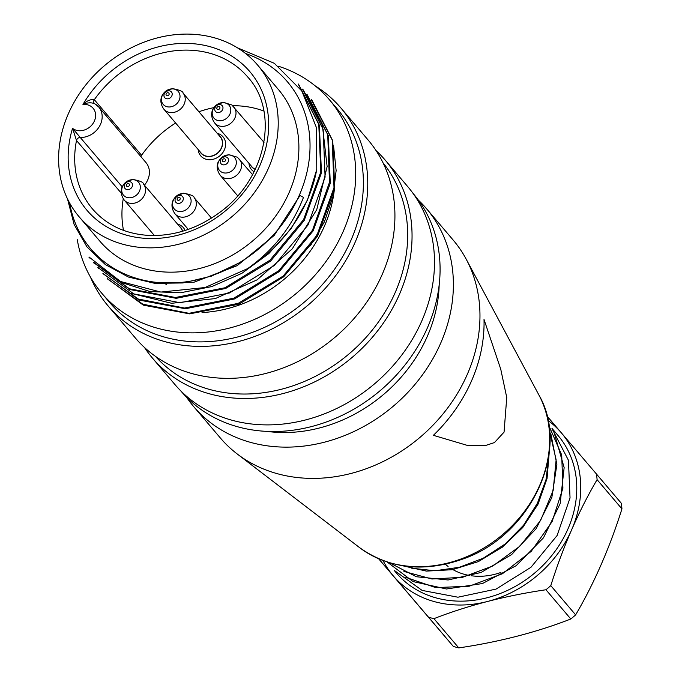 <?xml version="1.0" encoding="UTF-8"?>
<svg xmlns="http://www.w3.org/2000/svg" width="682" height="682" viewBox="0 0 682 682"><rect width="100%" height="100%" fill="white"/><g stroke="black" fill="none" stroke-linecap="round" stroke-linejoin="round"><path stroke-width="1.02" d="M433.385 435.329L466.846 445.252L484.868 445.73L494.45 442.575L504.066 432.124L506.743 397.495L500.75 369.192L484.015 319.449A150.841 127.236 139.6 0 1 433.385 435.329M418.39 200.15A152.785 128.872 139.6 0 1 426.574 208.769L453.146 240.03A152.785 128.872 139.6 0 1 466.241 259.262A152.785 128.872 139.6 0 1 420.206 437.179A152.785 128.872 139.6 0 1 237.2 453.956A152.785 128.872 139.6 0 1 220.329 437.946L193.748 406.677A152.785 128.872 139.6 0 1 186.561 397.214M439.174 284.931A141.754 119.563 139.6 0 1 266.892 431.382M426.574 208.769A152.785 128.872 139.6 0 1 393.625 405.909A152.785 128.872 139.6 0 1 193.748 406.677M107.33 278.802L142.845 304.206L189.025 313.328L238.214 303.345L283.149 276.082L316.942 235.316L334.001 187.567L332.228 139.981L311.197 99.691M102.905 273.593L138.267 299.023L184.524 308.034L233.866 298.153L278.708 270.78L312.492 230.209L329.483 182.307L327.727 134.652L306.806 94.431M97.986 267.557L133.757 293.891L180.057 302.723L229.467 292.97L274.275 265.494L308.034 224.992L325.101 177.09L323.174 129.401L302.501 89.171M93.63 262.263L129.341 288.767L175.462 297.497L224.89 287.778L269.936 260.226L303.592 219.587L320.787 172.026L318.784 124.474L298.145 83.903M89.112 257.063L120.552 281.504L160.858 292.067L205.001 287.54L247.728 268.555C273.687 250.038 292.271 226.305 303.473 197.371L299.338 195.171A129.017 108.822 139.6 0 1 238.768 263.073L211.42 276.142L182.861 282.962L154.737 283.328L128.438 277.037L105.352 264.599L86.904 246.816L74.116 224.455L67.492 198.871M237.319 47.757L274.326 63.307L301.87 91.047L316.482 127.747L316.763 169.409L307.446 200.065L291.112 228.615L268.861 253.551L241.854 273.337L211.804 286.576L180.619 292.766L150.125 291.572L122.231 282.749M298.776 84.662L319.329 125.138L321.469 172.836L304.163 220.542L270.592 261.129L225.682 288.46L176.229 298.324L130.083 289.569L94.269 263.039M303.209 89.862L322.356 125.087L327.13 166.544L316.763 209.621L292.271 248.845L257.174 279.808L215.307 298.58L171.6 303.285L131.481 293.43M306.977 94.287L328.34 135.727L330.276 183.313L313.123 230.9L279.356 271.53L234.574 298.938L185.385 308.75L139.034 300.046L103.033 273.491M312.032 100.339L332.773 140.773L334.7 188.394L317.556 236.211L283.721 276.79L238.947 304.189L189.63 313.873L143.288 305.135L107.441 278.699M316.763 169.409A135.812 114.55 139.6 0 1 247.728 268.555M238.768 263.073A129.017 108.822 139.6 0 1 69.666 203.074M245.605 53.511A129.017 108.822 139.6 0 1 299.338 195.171L303.473 197.371M79.172 216.842L99.836 241.155A117.134 98.805 -40.4 0 0 143.919 268.665A117.134 98.805 -40.4 0 0 289.185 192.418A117.134 98.805 -40.4 0 0 278.333 89.427L257.66 65.105A117.134 98.805 139.6 0 1 268.512 168.096A117.134 98.805 139.6 0 1 179.281 244.079A117.134 98.805 139.6 0 1 79.172 216.842A117.134 98.805 139.6 0 1 104.423 65.694A117.134 98.805 139.6 0 1 257.66 65.105M412.977 193.296L413.318 193.705A152.444 128.583 139.6 0 1 427.443 327.744A152.444 128.583 139.6 0 1 311.307 426.625A152.444 128.583 139.6 0 1 181.02 391.17L180.67 390.769M376.046 150.577A152.785 128.872 139.6 0 1 385.228 160.134L407.674 186.536A152.785 128.872 139.6 0 1 421.826 320.872A152.785 128.872 139.6 0 1 305.434 419.976A152.785 128.872 139.6 0 1 174.848 384.443L152.41 358.041A152.785 128.872 139.6 0 1 144.456 347.445M385.228 160.134A152.785 128.872 139.6 0 1 399.388 294.471A152.785 128.872 139.6 0 1 282.987 393.574A152.785 128.872 139.6 0 1 152.41 358.041M383.062 162.879A149.392 126.008 139.6 0 1 395.304 292.297A149.392 126.008 139.6 0 1 155.462 356.354M315.212 85.889A152.785 128.872 139.6 0 1 340.932 108.02L368.101 139.981A152.785 128.872 139.6 0 1 382.261 274.317A152.785 128.872 139.6 0 1 265.861 373.429A152.785 128.872 139.6 0 1 135.283 337.897L108.114 305.937A152.785 128.872 139.6 0 1 90.408 276.986M340.932 108.02A152.785 128.872 139.6 0 1 355.092 242.357A152.785 128.872 139.6 0 1 238.691 341.469A152.785 128.872 139.6 0 1 108.114 305.937M278.478 66.256A149.392 126.008 139.6 0 1 329.483 99.802L337.164 108.83A149.392 126.008 139.6 0 1 351.008 240.183A149.392 126.008 139.6 0 1 237.2 337.087A149.392 126.008 139.6 0 1 109.521 302.348L101.84 293.311A149.392 126.008 139.6 0 1 77.279 239.663M329.483 99.802A149.392 126.008 139.6 0 1 343.327 231.155A149.392 126.008 139.6 0 1 229.519 328.059A149.392 126.008 139.6 0 1 101.84 293.311M334.282 190.15A127.321 107.389 139.6 0 1 324.47 226.04A127.321 107.389 139.6 0 1 202.034 312.561M310.515 245.622L324.462 221.693L333.063 196.237L336.132 170.56L333.558 145.795M149.997 282.715L193.884 282.263L237.131 265.673L274.121 235.486L299.85 195.76M551.977 428.594L568.438 460.265L570.041 497.903L557.117 535.506L530.946 567.305L496.07 589.095L457.937 597.21L422.124 590.416L394.136 570.331L396.464 573.068A106.102 89.495 -40.4 0 0 512.429 587.961A106.102 89.495 -40.4 0 0 576.281 478.798A106.102 89.495 -40.4 0 0 558.14 435.627L552.088 428.501M387.24 562.062L413.13 581.593L446.463 588.992L482.481 583.536L516.24 565.642L543.486 537.8L560.169 503.58L564.142 467.588L554.679 434.519M548.908 425.73L561.704 454.971L562.906 488.21L552.113 521.602L531.21 551.346L502.395 573.767L469.259 586.205L435.696 587.603L405.799 577.364M389.55 562.778L416.31 576.733L448.1 579.981L481.142 572.437L511.619 554.585L536.171 528.652L551.832 497.51L556.87 464.51L550.732 433.232M549.53 431.041L556.137 459.813L553.145 490.571L540.545 520.537L519.641 546.41L492.856 565.958L462.584 577.287L431.928 579.001L403.949 571.439M402.397 565.719L426.421 571.107L452.345 569.709L478.312 561.627L502.395 547.143L522.753 527.518L538.047 504.16L547.049 478.542L549.232 452.473M548.899 455.056L546.086 479.386L537.407 503.265L523.537 525.276L505.157 544.006L483.257 558.208L459.353 567.288L434.988 570.783L411.723 568.217M500.938 572.437A63.622 53.665 139.6 0 1 471.475 575.779M469.719 575.514A63.622 53.665 139.6 0 1 452.908 569.598M448.1 566.452A63.622 53.665 139.6 0 1 445.389 564.261M383.079 560.595A110.348 93.076 -40.4 0 0 393.309 575.915A110.348 93.076 -40.4 0 0 487.604 601.456A110.348 93.076 -40.4 0 0 571.601 529.897A110.348 93.076 -40.4 0 0 561.295 432.78A110.348 93.076 -40.4 0 0 547.996 420.41M378.757 558.848L428.518 617.201A125.624 105.957 -40.4 0 0 433.94 618.668A271.257 126.281 -6.1 0 1 487.604 601.456A271.257 126.281 -6.1 0 1 545.958 589.76A125.624 105.957 -40.4 0 0 550.792 585.642A271.257 126.093 -74.8 0 1 571.601 529.897A271.257 126.093 -74.8 0 1 597.091 479.668A125.624 105.957 -40.4 0 0 596.494 474.067L547.007 416.029M596.494 474.067L621.345 503.299A125.624 105.957 139.6 0 1 621.941 508.891A271.257 126.093 -74.8 0 1 601.132 564.636A271.257 126.093 -74.8 0 1 575.642 614.874A125.624 105.957 139.6 0 1 570.808 618.992A271.257 126.281 -6.1 0 1 517.135 636.195A271.257 126.281 -6.1 0 1 458.781 647.9A125.624 105.957 139.6 0 1 453.359 646.434L378.663 558.805M433.94 618.668L458.781 647.9M453.359 646.434L428.518 617.201M550.792 585.642L575.642 614.874M570.808 618.992L545.958 589.76M621.941 508.891L597.091 479.668M264.011 142.359L231.786 104.926L223.193 102.368L216.22 105.147C213.364 108.165 211.957 110.458 211.991 112.01C211.829 112.206 210.465 117.244 214.736 123.058L251.939 166.826A12.523 10.562 -40.4 0 0 255.307 169.298M182.435 231.275A12.523 10.562 -40.4 0 0 180.568 227.677L143.356 183.901C143.51 182.29 139.972 180.807 132.734 179.434L125.761 182.213C122.913 185.231 121.498 187.516 121.541 189.076C121.37 189.272 120.015 194.31 124.277 200.124A12.523 10.562 139.6 0 0 125.693 201.463A12.523 10.562 139.6 0 0 128.992 203.057A12.523 10.562 139.6 0 0 142.888 197.695A12.523 10.562 139.6 0 0 143.373 183.927M205.879 156.007A12.523 10.562 -40.4 0 0 219.783 150.628A12.523 10.562 -40.4 0 0 220.243 136.852L183.032 93.076C183.194 91.473 179.647 89.981 172.418 88.609L165.445 91.388C162.589 94.406 161.182 96.699 161.216 98.251C161.054 98.447 159.69 103.485 163.961 109.299L201.164 153.066A12.523 10.562 -40.4 0 0 205.879 156.007M250.763 165.445A12.702 10.716 -40.4 0 0 255.23 169.46M182.606 231.224A12.702 10.716 -40.4 0 0 179.392 226.288M199.988 151.685A12.702 10.716 -40.4 0 0 205.811 156.169A12.702 10.716 -40.4 0 0 220.533 149.835A12.702 10.716 -40.4 0 0 219.067 135.471M254.071 171.796A14.663 12.37 139.6 0 1 248.956 163.313M177.576 224.156A14.663 12.37 139.6 0 1 185.086 230.465M217.26 133.331A14.663 12.37 139.6 0 1 225.231 147.355A14.663 12.37 139.6 0 1 210.729 159.682A14.663 12.37 139.6 0 1 198.181 149.554M140.969 156.698A3.393 2.864 139.6 0 1 141.575 155.274A101.857 85.915 139.6 0 1 175.624 123.024M144.422 185.154A19.522 16.47 -40.4 0 0 145.991 162.606L98.745 107.023A19.522 16.47 139.6 0 1 99.24 126.716A19.522 16.47 139.6 0 1 80.254 137.474L122.249 186.877M198.905 111.746A101.857 85.915 139.6 0 1 213.918 107.637M232.724 105.71A101.857 85.915 139.6 0 1 263.883 111.047M166.527 284.42A101.857 85.915 139.6 0 1 165.53 283.968M123.502 230.371A101.857 85.915 139.6 0 1 123.254 198.743M94.926 103.886A19.522 16.47 139.6 0 1 98.745 107.023L94.926 103.886C91.439 102.291 87.449 102.496 82.957 104.491C86.844 100.74 90.638 99.137 94.321 99.691L141.575 155.274M72.539 128.327L80.254 137.474A3.393 2.864 139.6 0 0 76.503 140.483L72.539 128.327A14.433 12.174 -40.4 0 0 94.431 120.927A14.433 12.174 -40.4 0 0 82.957 104.491A106.946 90.212 139.6 0 1 252.221 74.577A106.946 90.212 139.6 0 1 182.606 233.926A106.946 90.212 139.6 0 1 72.539 128.327M466.241 259.262L538.925 395.04A119.691 100.962 139.6 0 1 502.864 534.415A119.691 100.962 139.6 0 1 359.499 547.561L237.2 453.956M224.992 159.034A1.662 1.407 -40.4 0 0 222.4 160.185A1.662 1.407 -40.4 0 0 224.352 161.66A1.662 1.407 -40.4 0 0 224.992 159.034M219.451 106.742A1.662 1.407 -40.4 0 0 216.85 107.892A1.662 1.407 -40.4 0 0 218.803 109.367A1.662 1.407 -40.4 0 0 219.451 106.742M177.61 200.082A1.662 1.407 -40.4 0 0 180.201 198.939A1.662 1.407 -40.4 0 0 178.249 197.456A1.662 1.407 -40.4 0 0 177.61 200.082M126.835 186.322A1.662 1.407 -40.4 0 0 129.427 185.18A1.662 1.407 -40.4 0 0 127.474 183.697A1.662 1.407 -40.4 0 0 126.835 186.322M166.51 95.497A1.662 1.407 -40.4 0 0 169.11 94.355A1.662 1.407 -40.4 0 0 167.158 92.871A1.662 1.407 -40.4 0 0 166.51 95.497M227.268 157.533A4.416 3.725 139.6 0 1 227.387 163.126A4.416 3.725 139.6 0 1 221.539 164.191A4.416 3.725 139.6 0 1 221.42 158.599A4.416 3.725 139.6 0 1 227.268 157.533M221.718 105.241A4.416 3.725 139.6 0 1 221.838 110.834A4.416 3.725 139.6 0 1 215.989 111.899A4.416 3.725 139.6 0 1 215.87 106.307A4.416 3.725 139.6 0 1 221.718 105.241M176.314 202.725A4.416 3.725 139.6 0 1 176.186 197.132A4.416 3.725 139.6 0 1 182.034 196.066A4.416 3.725 139.6 0 1 182.162 201.659A4.416 3.725 139.6 0 1 176.314 202.725M125.539 188.965A4.416 3.725 139.6 0 1 125.411 183.373A4.416 3.725 139.6 0 1 131.259 182.307A4.416 3.725 139.6 0 1 131.387 187.9A4.416 3.725 139.6 0 1 125.539 188.965M165.215 98.14A4.416 3.725 139.6 0 1 165.095 92.547A4.416 3.725 139.6 0 1 170.943 91.482A4.416 3.725 139.6 0 1 171.063 97.074A4.416 3.725 139.6 0 1 165.215 98.14M220.601 171.463A9.923 8.372 -40.4 0 0 233.764 169.059A9.923 8.372 -40.4 0 0 233.483 156.485A9.923 8.372 -40.4 0 0 220.329 158.88A9.923 8.372 -40.4 0 0 220.601 171.463M215.052 119.171A9.923 8.372 -40.4 0 0 228.214 116.767A9.923 8.372 -40.4 0 0 227.933 104.193A9.923 8.372 -40.4 0 0 214.779 106.588A9.923 8.372 -40.4 0 0 215.052 119.171M188.258 195.009A9.923 8.372 -40.4 0 0 175.095 197.413A9.923 8.372 -40.4 0 0 175.376 209.996A9.923 8.372 -40.4 0 0 188.53 207.592A9.923 8.372 -40.4 0 0 188.258 195.009M137.483 181.25A9.923 8.372 -40.4 0 0 124.32 183.654A9.923 8.372 -40.4 0 0 124.601 196.237A9.923 8.372 -40.4 0 0 137.755 193.833A9.923 8.372 -40.4 0 0 137.483 181.25M177.158 90.433A9.923 8.372 -40.4 0 0 164.004 92.829A9.923 8.372 -40.4 0 0 164.277 105.412A9.923 8.372 -40.4 0 0 177.439 103.008A9.923 8.372 -40.4 0 0 177.158 90.433M239.365 159.136A12.523 10.562 139.6 0 1 238.896 172.904A12.523 10.562 139.6 0 1 224.992 178.283A12.523 10.562 139.6 0 1 220.26 175.325M233.815 106.844A12.523 10.562 139.6 0 1 233.355 120.612A12.523 10.562 139.6 0 1 219.442 126A12.523 10.562 139.6 0 1 214.711 123.033M194.157 197.686A12.523 10.562 139.6 0 1 193.662 211.454A12.523 10.562 139.6 0 1 179.767 216.816A12.523 10.562 139.6 0 1 176.468 215.222A12.523 10.562 139.6 0 1 175.052 213.875C170.79 208.061 172.154 203.031 172.316 202.835C172.273 201.275 173.688 198.991 176.536 195.973L183.509 193.194C190.747 194.566 194.285 196.049 194.131 197.661L211.488 218.078M183.057 93.102A12.523 10.562 139.6 0 1 182.563 106.869A12.523 10.562 139.6 0 1 168.667 112.24A12.523 10.562 139.6 0 1 165.376 110.637A12.523 10.562 139.6 0 1 163.953 109.29M94.235 103.306A3.393 2.864 139.6 0 1 94.321 99.691A101.857 85.915 139.6 0 1 247.796 77.092C279.935 112.019 266.176 179.997 218.547 213.27C196.868 228.794 173.867 236.194 149.563 235.469C125.769 234.139 106.776 225.324 92.582 209.033A101.857 85.915 139.6 0 1 76.503 140.483L121.302 193.185M538.925 395.04C570.911 449.881 530.997 535.234 463.564 558.788C424.34 572.744 389.652 569.001 359.499 547.561M88.958 257.191L89.657 258.009M93.417 262.442L94.073 263.209M97.858 267.659L98.489 268.401M298.153 83.912L298.784 84.653M302.569 89.112L303.217 89.862M311.41 99.512L312.075 100.288M252.553 174.652L237.336 157.218L228.743 154.661L221.769 157.44C218.913 160.458 217.507 162.751 217.541 164.302C217.379 164.498 216.015 169.537 220.277 175.351L237.668 195.794M188.241 229.391L175.052 213.884M154.388 235.546L124.277 200.124"/></g></svg>
